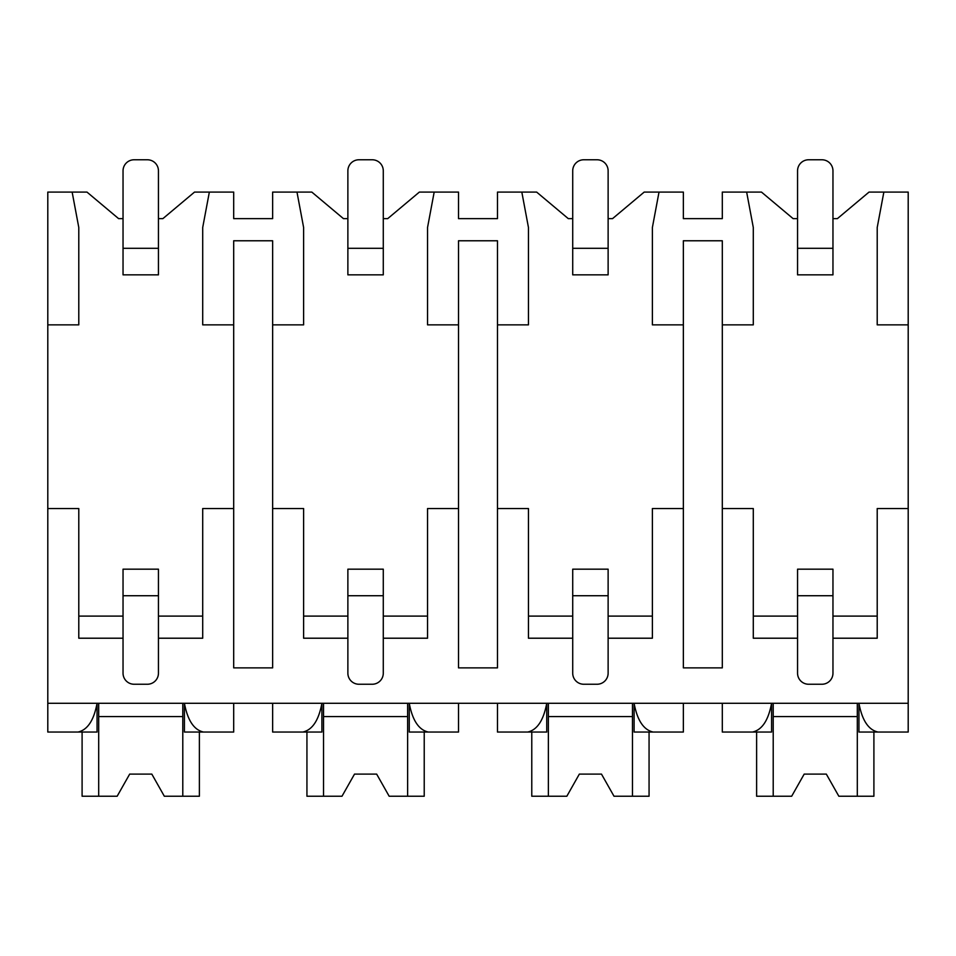 <?xml version="1.0" encoding="UTF-8"?>
<svg xmlns="http://www.w3.org/2000/svg" width="956" height="956" viewBox="0 0 956 956"><rect width="100%" height="100%" fill="white"/><g stroke="black" fill="none" stroke-linecap="round" stroke-linejoin="round"><path stroke-width="1.43" d="M47.8 324.861L78.786 324.861L78.786 227.492L72.142 192.084L47.8 192.084L47.8 732.045L78.057 732.045C87.57 729.882 93.903 720.298 97.058 703.281L97.058 732.045L72.142 732.045M832.963 638.214L877.214 638.214L877.214 508.544L908.2 508.544L908.2 732.045L877.943 732.045C868.43 729.882 862.097 720.286 858.942 703.281L858.942 732.045L883.858 732.045M47.8 508.544L78.786 508.544L78.786 638.214L123.037 638.214M608.124 638.214L652.386 638.214L652.386 508.544L683.361 508.544L683.361 667.874L722.306 667.874L722.306 508.544L753.292 508.544L753.292 638.214L797.555 638.214M383.284 638.214L427.547 638.214L427.547 508.544L458.522 508.544L458.522 667.874L497.479 667.874L497.479 508.544L528.453 508.544L528.453 638.214L572.716 638.214M158.445 638.214L202.708 638.214L202.708 508.544L233.694 508.544L233.694 667.874L272.639 667.874L272.639 508.544L303.614 508.544L303.614 638.214L347.876 638.214M832.963 218.637L837.384 218.637L869.028 192.084L883.858 192.084L877.214 227.492L877.214 324.861L908.2 324.861L908.2 508.544M47.8 703.281L908.2 703.281M272.639 508.544L272.639 240.769L233.694 240.769L233.694 508.544M722.306 508.544L722.306 240.769L683.361 240.769L683.361 508.544M608.124 218.637L612.545 218.637L644.189 192.084L683.361 192.084L683.361 218.637L722.306 218.637L722.306 192.084L761.478 192.084L793.122 218.637L797.555 218.637M877.214 616.094L832.963 616.094M797.555 616.094L753.292 616.094M497.479 508.544L497.479 324.861L528.453 324.861L528.453 227.492L521.821 192.084L536.639 192.084L568.294 218.637L572.716 218.637M652.386 616.094L608.124 616.094M572.716 616.094L528.453 616.094M158.445 218.637L162.879 218.637L194.522 192.084L233.694 192.084L233.694 218.637L272.639 218.637L272.639 192.084L311.811 192.084L343.455 218.637L347.876 218.637M383.284 218.637L387.706 218.637L419.361 192.084L434.179 192.084L427.547 227.492L427.547 324.861L458.522 324.861L458.522 240.769L497.479 240.769L497.479 324.861M458.522 508.544L458.522 324.861M427.547 616.094L383.284 616.094M347.876 616.094L303.614 616.094M202.708 616.094L158.445 616.094M123.037 616.094L78.786 616.094M72.142 192.084L86.972 192.084L118.616 218.637L123.037 218.637M832.963 673.179L832.963 595.731L797.555 595.731L797.555 673.179A11.066 11.066 0 0 0 808.621 684.245L821.897 684.245A11.066 11.066 0 0 0 832.963 673.179M797.555 595.731L797.555 569.179L832.963 569.179L832.963 595.731M832.963 248.297L832.963 170.837A11.066 11.066 0 0 0 821.897 159.772L808.621 159.772A11.066 11.066 0 0 0 797.555 170.837L797.555 248.297L832.963 248.297L832.963 274.85L797.555 274.85L797.555 248.297M608.124 673.179L608.124 595.731L572.716 595.731L572.716 673.179A11.066 11.066 0 0 0 583.781 684.245L597.058 684.245A11.066 11.066 0 0 0 608.124 673.179M572.716 595.731L572.716 569.179L608.124 569.179L608.124 595.731M608.124 248.297L608.124 170.837A11.066 11.066 0 0 0 597.058 159.772L583.781 159.772A11.066 11.066 0 0 0 572.716 170.837L572.716 248.297L608.124 248.297L608.124 274.85L572.716 274.85L572.716 248.297M383.284 673.179L383.284 595.731L347.876 595.731L347.876 673.179A11.066 11.066 0 0 0 358.942 684.245L372.219 684.245A11.066 11.066 0 0 0 383.284 673.179M347.876 595.731L347.876 569.179L383.284 569.179L383.284 595.731M383.284 248.297L383.284 170.837A11.066 11.066 0 0 0 372.219 159.772L358.942 159.772A11.066 11.066 0 0 0 347.876 170.837L347.876 248.297L383.284 248.297L383.284 274.85L347.876 274.85L347.876 248.297M158.445 673.179L158.445 595.731L123.037 595.731L123.037 673.179A11.066 11.066 0 0 0 134.103 684.245L147.379 684.245A11.066 11.066 0 0 0 158.445 673.179M123.037 595.731L123.037 569.179L158.445 569.179L158.445 595.731M158.445 248.297L158.445 170.837A11.066 11.066 0 0 0 147.379 159.772L134.103 159.772A11.066 11.066 0 0 0 123.037 170.837L123.037 248.297L158.445 248.297L158.445 274.85L123.037 274.85L123.037 248.297M722.306 324.861L753.292 324.861L753.292 227.492L746.648 192.084M659.019 192.084L652.386 227.492L652.386 324.861L683.361 324.861M272.639 324.861L303.614 324.861L303.614 227.492L296.981 192.084M209.352 192.084L202.708 227.492L202.708 324.861L233.694 324.861M883.858 192.084L908.2 192.084L908.2 324.861M434.179 192.084L458.522 192.084L458.522 218.637L497.479 218.637L497.479 192.084L521.821 192.084M272.639 703.281L272.639 732.045L302.897 732.045C312.397 729.882 318.742 720.298 321.897 703.281L321.897 732.045L296.981 732.045M722.306 703.281L722.306 732.045L752.563 732.045C762.075 729.882 768.409 720.298 771.576 703.281L771.576 732.045L746.648 732.045M659.019 732.045L634.103 732.045L634.103 703.281C637.258 720.286 643.591 729.882 653.103 732.045L683.361 732.045L683.361 703.281M497.479 703.281L497.479 732.045L527.736 732.045C537.236 729.882 543.57 720.298 546.736 703.281L546.736 732.045L521.821 732.045M434.179 732.045L409.264 732.045L409.264 703.281C412.418 720.286 418.764 729.882 428.264 732.045L458.522 732.045L458.522 703.281M209.352 732.045L184.424 732.045L184.424 703.281C187.591 720.286 193.925 729.882 203.437 732.045L233.694 732.045L233.694 703.281M857.305 703.281L857.305 796.228L873.904 796.228L873.904 732.045M773.213 703.281L773.213 796.228L756.614 796.228L756.614 732.045M773.213 796.228L791.676 796.228L804.187 774.097L826.319 774.097L838.842 796.228L857.305 796.228M857.305 716.558L773.213 716.558M804.187 774.097L826.319 774.097M182.787 703.281L182.787 796.228L199.386 796.228L199.386 732.045M98.695 703.281L98.695 796.228L82.097 796.228L82.097 732.045M98.695 796.228L117.158 796.228L129.681 774.097L151.813 774.097L164.324 796.228L182.787 796.228M182.787 716.558L98.695 716.558M129.681 774.097L151.813 774.097M632.466 703.281L632.466 796.228L649.064 796.228L649.064 732.045M548.374 703.281L548.374 796.228L531.775 796.228L531.775 732.045M548.374 796.228L566.836 796.228L579.348 774.097L601.479 774.097L614.003 796.228L632.466 796.228M632.466 716.558L548.374 716.558M579.348 774.097L601.479 774.097M407.626 703.281L407.626 796.228L424.225 796.228L424.225 732.045M323.534 703.281L323.534 796.228L306.936 796.228L306.936 732.045M323.534 796.228L341.997 796.228L354.521 774.097L376.652 774.097L389.164 796.228L407.626 796.228M407.626 716.558L323.534 716.558M354.521 774.097L376.652 774.097"/></g></svg>
